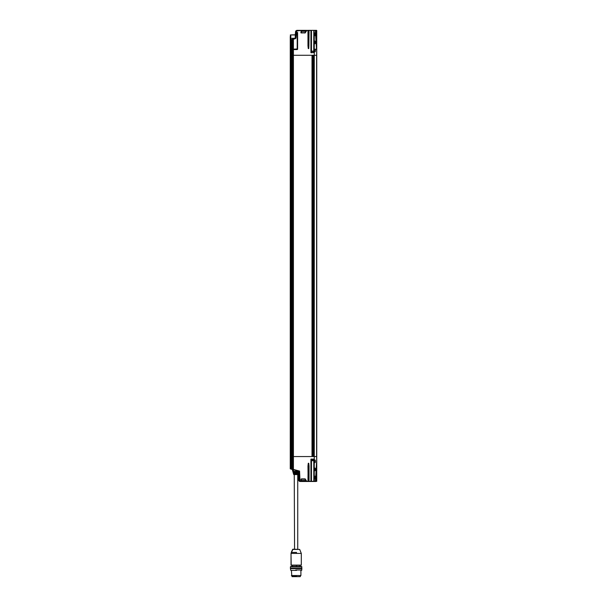 <?xml version="1.0" encoding="UTF-8"?>
<svg xmlns="http://www.w3.org/2000/svg" width="607" height="607" viewBox="0 0 607 607"><rect width="100%" height="100%" fill="white"/><g stroke="black" fill="none" stroke-linecap="round" stroke-linejoin="round"><path stroke-width="0.91" d="M296.497 552.416L291.231 552.416L292.627 549.426L299.676 549.426L292.635 549.426L291.246 552.416L296.497 552.416L296.512 553.417L301.284 553.417L291.026 553.417L291.026 565.117L291.026 553.417L296.512 553.417L296.497 552.416M291.185 565.117L291.011 553.417L292.984 549.198A0.395 0.395 90 0 0 292.635 549.426A0.395 0.395 -90 0 1 292.991 549.198L299.683 549.426L301.3 553.417L301.3 565.117L291.185 565.117L301.14 565.276M292.635 549.426L299.676 549.426L292.635 549.426M296.413 566.437L296.413 565.276L296.413 566.437M291.239 565.276L301.004 565.276M291.011 565.117L301.125 565.276M300.268 575.937L300.268 576.65L292.05 576.65L292.043 575.937M295.867 576.65L296.444 576.65L295.867 576.65M290.996 51.231L290.556 52.786L290.996 49.584L290.996 456.555L292.468 456.555L292.468 55.283L290.26 55.283L290.275 456.555L290.26 49.584L290.7 52.786L290.723 49.584L291.155 49.425L290.26 49.584L290.715 52.627M296.459 575.937L291.815 575.937L296.459 575.937M300.905 570.398L300.905 575.542L291.406 575.542L300.905 575.542L300.511 575.937M290.419 568.182L290.419 566.839L301.891 566.839L296.557 566.839L296.527 566.437L301.482 566.437L290.814 566.437L296.527 566.437L296.557 566.839L290.434 566.839L295.753 566.839M290.434 568.653L301.876 568.653M295.753 568.653L301.876 568.653L295.753 568.653M295.753 570.003L301.891 570.003L295.753 570.003M295.753 568.182L301.876 568.182L295.753 568.182M290.434 568.182L301.876 568.182M296.527 570.398L290.829 570.398L296.527 570.398M295.343 38.279L295.328 34.94L295.852 37.672A1.032 1.024 -90 0 1 295.101 38.575L293.409 39.197L295.07 38.575A1.032 1.024 90 0 0 295.556 38.279L290.791 38.279L290.419 34.94L290.351 36.496M290.965 36.2L290.26 36.526L290.26 49.19L293.082 49.342L292.62 49.19L292.62 39.402L293.363 39.045L293.249 49.19L291.846 49.19L292.324 49.19L292.324 39.485L291.846 39.614L292.278 39.334L292.62 49.19L292.566 39.25L291.792 39.463L291.846 49.19L290.26 49.19L290.26 36.526L290.26 49.19L291.846 49.19L291.846 39.614L290.996 39.789L290.996 49.19L290.996 39.789L292.597 39.243L292.597 38.279L290.905 38.279L290.905 39.789L290.791 38.279A5.933 0.417 90 0 0 290.419 34.94L290.351 34.94M295.594 32.884L296.428 32.725L295.442 32.869L295.268 34.88L295.442 32.869L296.444 32.884L296.026 37.687A1.184 1.184 -90 0 1 295.146 38.727L293.409 39.197L293.409 49.19L297.21 48.947L297.21 32.884L296.277 32.869L295.852 37.672A1.032 1.024 -90 0 1 295.101 38.575L295.146 38.727A1.184 1.184 90 0 0 296.026 37.687L296.444 32.884L297.21 32.884L297.362 48.947L297.362 32.884L296.277 32.869L295.852 37.672L295.488 34.796L290.419 34.94L295.328 34.94L295.184 38.279M293.409 49.19L293.409 39.197L293.249 49.19L296.967 49.342A0.395 0.395 90 0 0 297.362 48.947L293.409 49.19M290.487 40.737L290.442 39.865L290.487 40.737M290.518 40.153A2.534 2.534 -90 0 1 290.412 39.683L290.533 39.205L290.442 39.683A2.534 2.511 90 0 0 290.518 40.085A2.534 2.511 90 0 1 290.442 39.683M290.442 38.878L290.487 38.006L290.442 38.878M290.943 47.073L290.897 46.2L290.943 47.073M290.897 45.214L290.943 44.334L290.897 45.214M290.662 41.033L290.632 41.511L290.662 41.033M290.404 37.52L290.404 41.223L290.404 37.52M290.996 44.015L290.852 47.551L290.859 43.901M290.662 46.572L290.632 47.05L290.662 46.572M292.566 39.25L295.101 38.575L292.566 39.25M295.07 38.575L292.597 39.243L292.597 38.279L295.556 38.279A1.032 1.024 -90 0 1 295.07 38.575M290.973 46.481A2.534 2.534 -90 0 1 290.867 46.018L290.943 45.874A2.527 2.413 90 0 1 290.935 45.707L290.935 45.707A2.527 2.413 90 0 1 290.943 45.54L290.867 45.396A2.534 2.534 -90 0 1 290.958 44.964M290.89 45.396A2.534 2.511 90 0 1 290.973 44.994A2.534 2.511 90 0 0 290.89 45.396L290.981 45.533M290.981 45.874L290.89 46.018A2.534 2.511 90 0 0 290.973 46.413A2.534 2.511 90 0 1 290.89 46.018M313.326 57.377L312.613 57.445C310.503 57.528 314.699 57.612 312.613 57.695L312.613 57.832C314.631 57.726 310.564 57.627 312.613 57.521L312.613 57.445C310.503 57.528 314.699 57.612 312.613 57.695C310.655 57.771 314.547 57.855 312.613 57.938L312.643 58.067M313.182 58.067L312.613 57.832C314.631 57.726 310.564 57.627 312.613 57.521L312.833 57.377M312.218 58.173L313.007 58.173M312.613 57.832L312.613 57.695C310.655 57.771 314.547 57.855 312.613 57.938M312.704 51.17A2.375 0.888 -77.2 0 1 312.81 51.14A2.375 2.147 118.7 0 1 313.06 51.17A2.375 2.147 118.7 0 0 312.81 51.14A2.375 0.888 -77.2 0 0 312.704 51.17A2.375 0.888 102.8 0 1 312.81 51.14A2.375 0.888 102.8 0 0 312.704 51.17L312.696 51.231A2.314 1.988 0 0 0 312.529 51.231A2.314 1.988 180 0 1 312.696 51.231A2.314 1.988 180 0 0 312.529 51.231L312.522 51.17A2.375 0.888 -102.8 0 0 312.415 51.14A2.375 2.147 -118.7 0 0 312.165 51.17A2.382 2.375 180 0 0 311.922 51.231A2.382 2.375 180 0 1 312.165 51.17A2.375 2.147 -118.7 0 1 312.415 51.14A2.375 0.888 -102.8 0 1 312.522 51.17A2.375 0.888 77.2 0 0 312.415 51.14A2.375 2.147 61.3 0 0 312.165 51.17A2.382 2.375 0 0 0 311.922 51.231L313.644 51.36A2.382 2.382 0 0 0 313.303 51.231A2.382 2.382 0 0 1 313.644 51.36L313.644 52.551M313.06 51.17A2.382 2.375 180 0 1 313.303 51.231A2.382 2.375 180 0 0 313.06 51.17A2.375 2.147 -61.3 0 0 312.81 51.14A2.375 2.147 -61.3 0 1 313.06 51.17A2.382 2.375 0 0 1 313.303 51.231M312.165 51.17A2.375 2.147 61.3 0 1 312.415 51.14A2.375 0.888 77.2 0 1 312.522 51.17L312.529 51.231A2.314 1.988 -0 0 1 312.696 51.231M312.613 51.36C315.822 51.36 309.403 51.36 312.613 51.36M312.613 52.551C309.403 52.551 315.822 52.551 312.613 52.551M290.396 456.555L290.396 55.283M290.677 456.555L290.677 55.283M315.056 43.249L314.403 43.347L314.403 41.496L315.337 41.587L314.267 41.451L315.139 41.587L315.139 43.249L314.267 43.393L314.244 41.587L314.267 49.562L314.866 49.175L315.337 49.698L315.337 51.36L314.866 51.891L314.267 51.504L315.337 51.36L315.337 49.698L314.267 49.562L315.139 49.698L315.139 51.36L314.267 51.504L314.267 55.283L313.364 55.283L314.267 55.283L314.267 456.555L313.364 456.555L316.604 456.555L316.604 55.283L314.267 55.283L314.267 456.555L316.604 456.555L316.604 55.283L293.249 55.283L293.249 456.555L292.62 456.555L293.09 456.555L293.09 55.283L293.249 456.555L293.409 55.283L312.006 55.283L292.324 55.283L292.324 456.555L291.846 456.555L291.846 55.283L292.324 55.283L292.566 469.363L292.62 55.283L292.62 456.555L290.981 456.555L290.965 55.283L291.846 55.283L291.846 456.555L290.996 456.555L290.981 55.283L291.846 55.283L290.996 55.283L290.981 456.555L290.981 55.283L290.26 55.283L290.26 49.584L291.003 49.425M292.316 49.425L290.996 49.584L292.468 49.584L292.468 55.283L291.846 55.283L291.846 49.584L292.324 49.584L292.324 55.283L292.316 49.425L293.037 49.425L291.83 49.425L291.846 55.283L292.62 55.283L292.62 49.584L293.09 49.584L292.604 49.425L292.62 55.283L292.468 49.584L293.249 49.584L293.409 55.283L293.409 456.555L312.006 456.555L312.006 55.283L312.006 456.555L292.62 456.555L292.62 55.283L293.09 55.283L293.09 49.584L293.09 456.555L292.468 456.555L292.62 469.211L292.468 456.555L292.324 469.128L291.846 468.999L291.846 456.555L290.996 456.555L290.996 468.824L291.846 468.999L290.723 468.824L290.723 460.478L290.533 468.824L290.662 459.287L291.049 460.622M312.135 456.555L312.135 55.283L312.135 456.555M312.309 456.555L312.309 55.283L312.309 456.555M313.007 456.555L313.007 55.283L313.007 456.555M313.227 456.555L313.227 55.283L313.227 456.555M313.584 481.488L315.481 481.343L316.581 461.457L316.581 481.328L316.581 461.457L316.209 471.548L316.581 461.457L316.74 481.328L315.481 481.343L316.52 471.563L316.581 461.457L316.52 471.563L315.837 481.328L315.329 481.488L316.74 481.328L316.74 30.509L316.657 55.283L316.657 30.509L316.209 40.282L316.581 50.381L315.481 30.494L316.52 40.267L316.52 30.509L315.837 30.509L316.581 50.381L316.581 30.509L316.581 50.381L315.367 30.509L313.584 30.35M313.364 456.555L313.364 55.283L313.364 456.555M299.243 471.434L296.254 471.32L299.251 471.32L296.269 470.516L296.246 471.434L299.266 471.199L292.384 469.393L292.877 471.267L292.331 469.507C293.014 471.874 293.06 471.874 292.475 469.507L290.654 468.983L290.548 459.051L290.533 468.824L292.21 469.393L292.794 471.32L292.498 469.507L292.984 471.32L293.538 471.32L293.181 469.583L299.266 471.199L292.475 469.507L292.885 471.305L292.331 469.507L290.26 468.824L290.26 456.555L290.996 456.555L290.26 456.555L290.412 49.425M290.389 456.555L290.389 55.283L290.389 456.555M314.805 460.281L314.752 462.337L314.805 460.281M314.828 462.337L314.828 460.281M314.805 470.448L314.752 468.392L314.805 470.448M314.805 478.559L314.752 476.503L314.805 478.559M314.411 460.364L314.411 462.246M314.828 468.392L314.828 470.448M314.411 470.357L314.411 468.475M314.828 476.503L314.828 478.559M314.411 478.475L314.411 476.586M290.412 39.683L290.844 40.813M290.533 39.212L290.487 39.205A2.527 2.413 90 0 0 290.487 39.538L290.487 39.538A2.527 2.413 90 0 1 290.487 39.205L290.412 39.06A2.534 2.534 -90 0 1 290.51 38.628M290.442 39.06A2.534 2.511 90 0 1 290.518 38.666A2.534 2.511 90 0 0 290.442 39.06L290.45 39.167M312.157 460.66L312.157 460.667A2.375 2.003 112.4 0 0 312.385 460.69A2.375 2.003 -67.6 0 1 312.157 460.667A2.382 2.352 -61.9 0 1 311.915 460.607L311.937 460.607A2.382 2.352 61.9 0 0 312.18 460.667A2.375 2.246 -50.1 0 0 312.438 460.69A2.375 1.176 -76.3 0 0 312.582 460.667L312.62 460.607A2.314 1.973 13.2 0 0 312.795 460.607L312.764 460.667A2.375 0.584 77.8 0 0 312.84 460.69A2.375 2.003 67.6 0 0 313.068 460.667A2.382 2.352 61.9 0 0 313.311 460.607A2.382 2.36 90 0 0 313.629 460.478L313.644 460.478A2.382 2.36 -90 0 1 313.311 460.607A2.382 2.352 -118.1 0 1 313.068 460.667A2.375 2.003 -112.4 0 1 312.84 460.69A2.375 0.584 -102.2 0 1 312.764 460.667L312.795 460.607A2.314 1.973 -166.8 0 1 312.62 460.607L312.582 460.667A2.375 1.176 103.7 0 1 312.438 460.69A2.375 2.246 129.9 0 1 312.18 460.667A2.382 2.352 -118.1 0 1 311.937 460.607L311.915 460.607M290.867 459.203L290.723 468.824L291.117 468.983L290.723 468.832L299.577 471.078L293.363 469.575L299.41 471.199L299.41 479.902L298.583 479.902A1.586 1.578 -90 0 0 300.162 481.488L300.989 481.488A1.586 1.578 -90 0 1 299.41 479.902L298.583 479.902A1.586 1.578 90 0 0 300.162 481.488L301.004 481.328A1.426 1.419 -90 0 1 299.577 479.902L299.577 471.078L299.41 479.902A1.586 1.578 90 0 0 300.989 481.488L301.542 479.037L305.146 479.037L301.558 478.877A0.554 0.554 90 0 0 301.004 479.431L301.148 479.431A0.395 0.395 -90 0 1 301.542 479.037L305.162 478.877L306.74 481.488L301.133 481.488L306.345 481.442L306.027 480.812L301.186 480.812L301.133 481.488L314.016 481.488L313.857 459.362L313.796 481.328L314.251 481.488L314.031 459.362L311.262 459.051L313.796 459.233L312.757 459.287L312.757 460.478L312.757 459.287L311.474 459.287L311.968 460.622M312.173 453.664L313.159 453.664M313.053 453.664L312.279 453.664M314.449 35.335L314.843 35.327L314.828 33.279L314.449 35.335M314.805 43.446L314.752 41.39L314.805 43.446M314.805 49.501L314.752 51.557L314.805 49.501M314.828 49.501L314.449 51.557L314.843 51.557M314.411 49.592L314.411 51.474M314.828 33.279L314.828 35.327M314.411 35.252L314.411 33.362M314.828 41.39L314.828 43.446M314.411 43.363L314.411 41.473M315.048 460.432L314.335 460.47L315.132 460.03L315.048 460.432M315.048 462.132L315.139 460.47L315.139 462.132L314.267 462.276L315.337 462.132L314.403 462.231L314.403 460.379L315.056 460.47M301.148 480.532L301.436 479.196L305.04 479.196L306.027 480.812L301.193 480.532L305.958 480.448L306.603 481.404L305.283 479.113L305.807 480.532L305.048 479.037L301.436 479.052L301.186 480.812L306.027 480.812L306.345 481.442L301.102 481.434M315.048 478.362L315.337 476.7L314.267 476.556L314.244 478.362L314.403 476.601L315.139 476.7L314.335 476.7L315.048 476.654L314.676 476.343M314.722 476.328L315.139 478.362L314.267 478.498L315.337 478.362L314.403 478.453L314.403 476.601L315.056 476.7M316.657 481.328L316.657 456.555L314.267 456.555L314.267 460.334L315.337 460.47L314.244 460.47L314.244 470.25L314.396 468.589L314.267 470.387L315.337 470.25L315.337 468.589L314.267 468.445L315.337 468.589L315.337 470.25L314.267 470.387L314.251 481.488L315.83 481.488M315.048 470.25L314.403 470.342L314.396 468.589L315.056 468.589M314.722 460.098L314.403 460.379L315.139 460.47L314.722 462.504M315.063 470.25L315.139 468.589L314.335 468.589L315.132 468.141M313.258 460.622L313.796 459.287L313.796 481.328L311.861 481.488M308.265 481.488L307.559 481.488M308.751 463.27L309.054 466.017L308.751 463.27L308.273 463.27L307.969 466.017L308.113 481.328L308.273 463.293A15.828 1.108 -90 0 0 308.257 466.017L308.257 466.017A15.828 1.108 90 0 1 308.273 463.293L308.751 463.293A15.828 1.108 -90 0 0 308.735 466.017L308.257 466.017L308.895 466.017L308.895 481.328L308.735 466.017A15.828 1.108 90 0 1 308.751 463.293L309.054 481.328L309.054 466.017L308.735 481.328L308.257 481.328L308.257 466.017L308.257 481.328L310.928 481.328L308.895 481.328L308.751 463.27M315.063 478.362L315.139 476.7M300.162 481.488L298.583 479.902L298.583 474.575M316.657 456.555L314.267 456.555L314.267 460.334L314.866 459.947L315.337 460.47L315.337 462.132L314.866 462.663L314.267 462.276L314.267 468.445L314.866 468.058L315.337 468.589L315.337 470.25L314.866 470.774L314.267 470.387L314.267 476.556L314.866 476.169L315.337 476.7L315.337 478.362L314.866 478.893L314.267 478.498L314.267 481.328L315.329 481.488L316.209 471.548L315.367 481.328L314.031 481.328L313.72 459.051L310.928 459.362L310.921 481.488L311.262 459.051L310.928 481.328L306.74 481.488L308.25 481.488L308.113 466.017L307.969 481.328L306.755 481.328L305.162 478.877L301.558 478.877L301.004 479.431L301.004 481.328L299.995 480.911L299.577 471.078L293.409 469.416L293.409 456.555L293.249 469.416L293.409 456.555L314.267 456.555L293.249 456.555L293.249 469.416L293.09 456.555L293.09 469.34L292.62 469.211L293.037 469.492L292.566 469.363L292.62 456.555L291.846 456.555L291.792 469.15L292.468 469.128L290.996 468.824L290.996 456.555M299.145 474.037L298.386 474.598L299.183 473.817L298.386 474.598L293.993 474.598A0.395 0.395 -90 0 1 293.613 474.31L292.308 469.507L290.26 468.832L292.187 469.241L292.885 471.26M292.521 469.568L290.26 468.832L290.26 456.555L290.26 468.832L290.707 459.203M292.255 469.423L292.847 469.689M313.796 459.287L313.796 481.328L311.474 481.328L311.474 459.287L311.072 459.362L311.072 481.328L311.474 481.328L311.247 459.203L313.72 459.203M310.898 459.203L311.429 459.203M291.747 469.226L293.249 469.689L291.747 469.226M315.048 462.177L314.335 462.132L315.132 462.58M314.669 470.607L314.335 470.25L315.048 470.288L315.132 470.691M315.132 476.26L315.048 476.654M314.676 478.718L314.335 478.362L315.048 478.399L315.132 478.802M314.335 470.25L315.048 470.288L314.335 470.25M315.139 470.25L314.403 470.342L314.722 470.622M314.335 478.362L315.048 478.399L314.335 478.362M315.139 478.362L314.403 478.453L314.722 478.733M314.722 468.209L314.403 468.49L315.139 468.589M316.52 471.563L315.837 481.328L316.52 481.328L316.52 471.563M301.193 480.532L301.148 481.442M301.148 481.328L301.148 479.431L301.004 481.328M306.603 481.404L305.283 479.113L306.603 481.404M311.072 481.328L311.474 481.328L311.072 481.328M293.538 471.32L296.246 471.434L292.984 471.32L296.254 471.32L296.269 470.516L293.249 469.689L293.538 471.32M292.938 471.434L292.301 469.507M295.753 471.434L293.302 471.434M307.969 466.017L308.273 463.27L307.969 466.017M294.129 473.65L298.06 473.551L298.348 472.625L293.34 472.383L293.803 472.383L293.591 471.631L296.254 471.631L293.689 471.434L293.705 472.269L296.239 472.269L293.803 472.383L298.12 472.383L298.507 473.452L298.348 472.625L298.105 473.855L296.368 473.855L296.36 474.31L296.368 473.855L294.145 473.855L298.105 473.855L298.31 472.625L298.09 473.65L294.251 473.65L294.228 474.31L293.742 474.31A0.395 0.395 90 0 0 294.129 474.598A0.395 0.395 -90 0 1 293.742 474.31L293.606 474.31A0.395 0.395 90 0 0 293.993 474.598L296.36 474.31L294.228 474.31L293.621 473.855L294.251 473.65L293.773 473.65L293.742 474.31L294.486 474.598L298.386 474.598L299.183 473.824M294.16 472.383L294.395 473.414L294.539 472.625L296.322 472.625L296.322 473.414L296.322 472.625L298.06 472.625L294.539 472.625L294.539 473.414L298.075 473.65L293.765 473.65L293.272 472.663L293.613 473.855L294.395 473.414L294.16 472.383L293.189 472.269L293.272 472.663L293.705 472.269L293.227 472.269L293.211 471.434M294.205 473.65L294.38 472.383M294.243 474.598L294.57 549.198M296.269 474.598L297.347 474.598M296.254 471.631L296.239 472.269L296.254 471.631L298.856 471.631L296.254 471.631M293.985 474.598L293.348 472.625M298.128 472.269L296.239 472.269L298.523 472.663L298.128 472.269M299.221 471.601L298.811 473.915L298.841 471.434M293.431 472.625L294.145 472.625L294.145 473.414L293.431 472.625M293.356 471.434L292.862 471.631L293.189 472.383M293.689 471.434L295.738 471.434M293.765 473.65L294.16 473.65M306.459 30.426L305.283 32.725L306.459 30.426L305.192 32.725L305.814 31.298L301.193 31.298L301.444 32.786L305.04 32.649L306.027 31.033L301.186 31.033L301.148 30.396L306.345 30.396L306.027 31.033L301.186 31.033L305.966 31.374L306.338 30.35L301.133 30.35L306.74 30.35L301.133 30.35L301.436 32.649L305.146 32.801L301.542 32.801A0.395 0.395 -90 0 1 301.148 32.406L300.989 30.35L297.111 30.35A1.586 1.578 90 0 0 295.541 31.792L295.541 31.792A1.586 1.578 -90 0 1 297.111 30.35L295.541 31.792L296.535 31.807A1.426 1.419 -90 0 1 297.954 30.509L297.938 30.35A1.586 1.578 90 0 0 296.368 31.792L296.466 32.649L297.278 32.649L296.474 32.49L296.99 30.881L301.004 30.509L301.163 32.801L305.162 32.96L306.755 30.509L307.969 30.509L307.969 45.821L308.273 48.568L308.751 48.568L309.054 30.509L310.921 30.35L306.459 30.426M311.861 30.35L309.046 30.35L310.928 30.509L310.928 52.475L314.031 52.483L313.796 30.509L313.72 52.627L314.031 30.509L314.267 33.332L315.337 33.476L314.267 33.332L314.866 32.945L315.337 33.476L315.337 35.138L315.337 33.476L315.337 35.138L314.267 35.282L315.337 35.138L314.866 35.669L314.267 35.282L314.267 41.451L314.866 41.056L315.337 41.587L315.139 43.272M315.83 30.35L314.016 30.35L314.244 43.249L315.337 43.249L315.337 41.587L315.337 43.249L314.866 43.78L314.267 43.393L314.267 55.283L316.74 55.283L316.74 30.509L315.329 30.35L316.588 30.35M307.559 30.35L309.168 30.35M301.451 32.801L300.989 30.35L297.938 30.35L301.148 30.509L301.004 32.406A0.554 0.554 90 0 0 301.558 32.96L305.146 32.801L301.451 32.801M304.418 32.801L300.814 32.801M315.048 49.691L314.335 49.698L315.147 49.258M314.684 51.724L314.335 51.36L315.048 51.375L315.147 51.807M315.147 33.036L315.048 33.476L314.335 33.476L314.692 33.119M315.048 35.153L314.335 35.138L315.048 35.153L314.335 35.138L314.684 35.494M315.048 35.138L315.147 35.578M315.147 41.147L314.335 41.587L315.048 41.572M314.684 43.605L315.048 43.264L315.147 43.689M315.139 49.675L315.139 51.383L314.403 51.458L314.244 49.698L315.063 49.698M314.722 49.326L314.403 49.607L315.139 49.698M315.056 35.138L314.403 35.236L314.396 33.476L315.139 33.476L315.139 35.16M308.113 45.821L308.257 45.821A15.828 1.108 -90 0 0 308.273 48.537L307.961 30.35L308.735 30.509L307.961 30.35L308.113 45.821M296.755 49.03L296.201 49.584M311.55 52.627L313.796 52.551L313.956 30.35L310.921 30.35L314.016 30.35L311.323 30.35L311.474 52.551L311.474 30.509L311.072 30.509L311.072 52.475L313.796 52.551L310.928 52.475L310.928 30.509L311.254 52.786L314.031 52.483L314.031 30.509L313.857 52.483M316.657 55.283L293.409 55.283L293.409 49.584L297.043 49.425L293.249 49.584L293.249 55.283L293.409 49.584L297.051 49.584L297.605 49.03L297.605 32.49L295.639 32.649L296.466 32.649L296.368 31.792A1.586 1.578 -90 0 1 297.938 30.35L297.111 30.35M296.307 32.482L295.48 32.474L295.541 31.792L295.48 32.474L295.541 31.792L296.368 31.792L296.307 32.497M316.581 50.381L315.481 30.494L314.251 30.35L315.367 30.509L316.52 40.267M297.605 49.03L297.605 32.49L297.438 49.03A0.395 0.395 -90 0 1 297.043 49.425L297.051 49.584A0.554 0.554 90 0 0 297.605 49.03M290.7 51.345L290.882 49.425L290.7 51.345M290.867 49.584L290.859 52.627M315.048 33.461L314.335 33.476L315.048 33.461M315.139 35.138L314.403 35.236L314.722 35.51M311.429 52.627L310.898 52.627M292.62 55.283L293.09 55.283L292.62 55.283M316.566 49.008L315.86 49.129L316.566 49.008M315.928 49.121L316.702 48.985L315.928 49.121M291.83 49.425L290.996 49.584L290.996 55.283M314.722 41.215L314.403 41.496L315.063 41.587M314.335 43.249L315.048 43.264M315.139 43.249L314.403 43.347L314.722 43.621M314.335 51.36L315.048 51.375L314.335 51.36M315.056 51.36L314.403 51.458L314.722 51.739M305.146 32.801L306.74 30.35L305.055 32.801M309.046 30.35L308.257 30.509L308.257 45.821L308.895 45.821L308.751 48.537A15.828 1.108 90 0 1 308.735 45.821L308.257 45.821A15.828 1.108 90 0 0 308.273 48.537L308.751 48.537A15.828 1.108 -90 0 1 308.735 45.821L309.046 30.35M309.054 30.509L308.895 45.821L309.054 30.509M313.713 52.627L311.239 52.627M296.611 49.03L296.216 49.425A0.395 0.395 90 0 0 296.451 49.342M292.437 566.437L292.437 565.276M299.873 565.276L299.873 566.437M291.406 570.398L291.8 575.937M301.891 568.653L301.497 570.398M290.419 568.653L290.814 570.398M301.891 568.182L301.497 566.437M290.814 568.653L290.814 568.182M301.497 568.653L301.497 568.182M290.419 566.839L290.814 566.437M295.268 34.94L295.442 32.869M291.011 44.015L291.011 47.392M290.556 37.68L290.556 41.064M297.362 32.884L297.362 48.947L296.967 49.342M290.867 46.018L291.299 47.141M291.299 44.265L290.867 45.396M311.581 51.36L311.581 52.551M316.695 55.283L316.695 456.555M312.324 456.555L312.324 57.551M312.324 57.468L312.324 55.283M312.977 456.555L312.977 57.483M312.977 57.415L312.977 55.283M290.844 37.93L290.412 39.06M292.771 469.583L292.225 469.416M299.183 473.817L298.386 474.598M297.741 474.598L297.741 549.198"/></g></svg>
